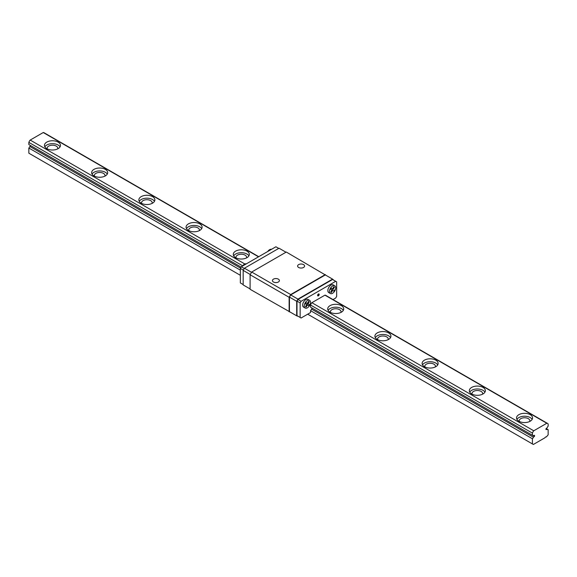 <?xml version="1.0" encoding="UTF-8"?>
<svg xmlns="http://www.w3.org/2000/svg" width="577" height="577" viewBox="0 0 577 577"><rect width="100%" height="100%" fill="white"/><g stroke="black" fill="none" stroke-linecap="round" stroke-linejoin="round"><path stroke-width="0.87" d="M298.626 264.612A3.491 2.012 180 0 1 302.42 264.172A3.491 2.012 180 0 1 304.577 266.033A3.491 2.012 180 0 1 301.086 268.053A3.491 2.012 180 0 1 297.602 266.033A3.491 2.012 180 0 1 298.626 264.612M309.611 300.343L308.039 299.434A4.45 2.568 120 0 0 304.606 300.624A4.45 2.568 120 0 0 302.665 305.103A4.45 2.568 120 0 0 303.581 307.137L305.161 308.046A4.45 2.568 120 0 0 309.611 305.478A4.45 2.568 120 0 0 309.611 300.343A4.45 2.568 120 0 0 306.178 301.533A4.45 2.568 120 0 0 304.238 306.012A4.45 2.568 120 0 0 305.161 308.046M333.016 299.571L335.706 298.013L336.651 296.383L336.651 281.843L335.706 281.302L301.086 301.288L300.148 302.925L300.148 317.458L301.086 318.006L310.534 312.554L310.534 310.65A2.229 1.284 120 0 0 311.508 309.077L312.518 308.334M532.412 435.289L310.534 307.188L310.534 305.017A4.227 2.438 -60 0 1 311.868 302.694L324.93 295.157A4.227 2.438 -60 0 1 325.709 295.352L547.587 423.453A4.227 2.438 120 0 0 546.808 423.258L533.754 430.795A4.227 2.438 120 0 0 532.412 433.118L532.412 435.289A2.229 1.284 -60 0 1 533.054 435.368A2.229 1.284 -60 0 1 533.386 435.743L534.439 435.303A1.204 0.692 -60 0 1 534.439 436.407L533.386 437.178A2.229 1.284 -60 0 1 532.412 438.758L532.412 443.929L533.357 444.47L544.926 437.792A1.334 0.772 -60 0 1 546.296 436.955A1.334 0.772 -60 0 1 546.332 436.977L548.15 434.842L548.15 429.67A2.229 1.284 -60 0 1 547.508 429.591A2.229 1.284 -60 0 1 547.176 429.216L546.123 429.656A1.204 0.692 -60 0 1 546.123 428.552L547.176 427.781A2.229 1.284 -60 0 1 548.15 426.201L548.15 424.03A4.227 2.438 120 0 0 547.587 423.453M317.61 295.381A1.111 0.642 -60 0 1 318.1 294.263A1.111 0.642 -60 0 1 318.958 293.96A1.111 0.642 -60 0 1 318.958 295.251A1.111 0.642 -60 0 1 317.84 295.893A1.111 0.642 -60 0 1 317.61 295.381M334.79 285.803L333.21 284.894A4.45 2.568 120 0 0 329.784 286.084A4.45 2.568 120 0 0 327.844 290.563A4.45 2.568 120 0 0 328.76 292.604L330.34 293.513A4.45 2.568 120 0 0 334.79 290.945A4.45 2.568 120 0 0 334.79 285.803A4.45 2.568 120 0 0 331.357 286.993A4.45 2.568 120 0 0 329.417 291.472A4.45 2.568 120 0 0 330.34 293.513M278.741 248.413L275.914 246.776L241.294 266.762L240.349 268.399L240.349 282.932L243.177 284.569M334.451 287.151L333.787 286.769L334.451 287.151L333.232 289.272L331.652 288.363L332.879 289.07L332.215 290.224M307.036 304.764L307.7 303.61L306.481 302.903L308.053 303.812L309.272 301.692L308.608 301.302L307.382 303.423L306.156 302.716L305.493 303.87L306.719 304.577L305.493 306.697L306.156 307.087L307.382 304.966L308.608 305.673L309.272 304.512L308.053 303.812M267.728 251.5A4.45 2.568 -60 0 1 269.618 249.682A4.45 2.568 -60 0 1 271.507 249.322M242.549 266.033A4.45 2.568 -60 0 1 244.439 264.216A4.45 2.568 -60 0 1 246.329 263.855M318.778 293.909A1.111 0.642 -60 0 1 318.641 295.063A1.111 0.642 -60 0 1 317.711 295.763M309.272 301.692L308.608 301.302M309.272 304.512L307.7 303.61M307.382 304.966L306.719 304.577M334.451 289.979L333.787 291.133L330.671 289.337L331.335 288.183L332.561 288.889L333.787 286.769M332.561 290.426L331.335 292.546L330.671 292.164L331.898 290.043M273.448 279.145A3.491 2.012 180 0 1 277.248 278.713A3.491 2.012 180 0 1 279.398 280.573A3.491 2.012 180 0 1 275.914 282.586A3.491 2.012 180 0 1 272.423 280.573A3.491 2.012 180 0 1 273.448 279.145M297.941 316.189L296.996 315.641L296.996 301.107L297.941 299.47L332.561 279.484L335.706 281.302M298.259 316.369L296.686 315.821L296.686 301.288L297.941 299.11L332.561 279.117L333.823 280.206M250.101 288.933L243.177 284.93L243.177 270.397L244.439 268.218L279.059 248.225L285.983 252.228M244.439 268.218L251.522 272.308M243.177 270.397L250.259 274.486M297.941 299.11L290.7 294.926L325.32 274.94L332.561 279.117M290.7 294.926L289.445 297.105L296.686 301.288M289.445 297.105L289.445 311.645L296.686 315.821M289.445 311.645L290.7 312.373M240.349 268.399L243.335 270.123M241.294 266.762L244.28 268.485M296.996 315.641L300.148 317.458M296.996 301.107L300.148 302.925M297.941 299.47L301.086 301.288M291.017 312.554L250.101 289.293L250.101 274.76L251.68 272.034L286.3 252.041L326.899 275.849M289.127 311.825L289.127 297.292L290.7 294.566L325.32 274.573M250.101 274.76L289.127 297.292M251.68 272.034L290.7 294.566M60.058 146.839A8.013 4.623 -0 0 0 52.457 143.666A8.013 4.623 -0 0 0 44.847 146.839M47.213 148.88A5.344 3.087 180 0 1 47.112 148.289A5.344 3.087 180 0 1 50.408 145.44A5.344 3.087 180 0 1 56.229 146.111A5.344 3.087 180 0 1 57.794 148.289A5.344 3.087 180 0 1 57.7 148.88M46.787 148.657A8.013 4.623 180 0 1 44.443 145.382A8.013 4.623 180 0 1 52.457 140.759A8.013 4.623 180 0 1 60.47 145.382A8.013 4.623 180 0 1 55.522 149.659A8.013 4.623 180 0 1 46.787 148.657M94.419 176.136A5.344 3.087 180 0 1 94.325 175.545A5.344 3.087 180 0 1 97.621 172.696A5.344 3.087 180 0 1 103.442 173.367A5.344 3.087 180 0 1 105.007 175.545A5.344 3.087 180 0 1 104.906 176.136M107.272 174.095A8.013 4.623 -0 0 0 99.662 170.922A8.013 4.623 -0 0 0 92.06 174.095M94.001 175.913A8.013 4.623 180 0 1 91.649 172.638A8.013 4.623 180 0 1 99.662 168.015A8.013 4.623 180 0 1 107.675 172.638A8.013 4.623 180 0 1 102.728 176.915A8.013 4.623 180 0 1 94.001 175.913M141.632 203.392A5.344 3.087 180 0 1 141.531 202.801A5.344 3.087 180 0 1 144.827 199.952A5.344 3.087 180 0 1 150.647 200.623A5.344 3.087 180 0 1 152.213 202.801A5.344 3.087 180 0 1 152.112 203.392M154.477 201.351A8.013 4.623 -0 0 0 146.875 198.178A8.013 4.623 -0 0 0 139.266 201.351M141.206 203.169A8.013 4.623 180 0 1 138.862 199.894A8.013 4.623 180 0 1 146.875 195.271A8.013 4.623 180 0 1 154.881 199.894A8.013 4.623 180 0 1 149.941 204.171A8.013 4.623 180 0 1 141.206 203.169M188.838 230.649A5.344 3.087 180 0 1 188.744 230.057A5.344 3.087 180 0 1 192.04 227.208A5.344 3.087 180 0 1 197.861 227.879A5.344 3.087 180 0 1 199.426 230.057A5.344 3.087 180 0 1 199.325 230.649M201.69 228.607A8.013 4.623 -0 0 0 194.081 225.434A8.013 4.623 -0 0 0 186.479 228.607M188.419 230.425A8.013 4.623 180 0 1 186.068 227.15A8.013 4.623 180 0 1 194.081 222.527A8.013 4.623 180 0 1 202.094 227.15A8.013 4.623 180 0 1 197.146 231.427A8.013 4.623 180 0 1 188.419 230.425M236.051 257.905A5.344 3.087 180 0 1 235.95 257.313A5.344 3.087 180 0 1 239.246 254.464A5.344 3.087 180 0 1 245.066 255.135A5.344 3.087 180 0 1 246.631 257.313A5.344 3.087 180 0 1 246.53 257.905M248.896 255.863A8.013 4.623 -0 0 0 241.294 252.69A8.013 4.623 -0 0 0 233.685 255.863M235.625 257.674A8.013 4.623 180 0 1 233.281 254.407A8.013 4.623 180 0 1 241.294 249.783A8.013 4.623 180 0 1 249.3 254.407A8.013 4.623 180 0 1 244.359 258.684A8.013 4.623 180 0 1 235.625 257.674M330.47 312.417A5.344 3.087 180 0 1 330.369 311.825A5.344 3.087 180 0 1 333.665 308.976A5.344 3.087 180 0 1 339.485 309.647A5.344 3.087 180 0 1 341.05 311.825A5.344 3.087 180 0 1 340.949 312.417M343.315 310.376A8.013 4.623 -0 0 0 335.706 307.202A8.013 4.623 -0 0 0 328.104 310.376M330.044 312.186A8.013 4.623 180 0 1 327.7 308.919A8.013 4.623 180 0 1 335.706 304.295A8.013 4.623 180 0 1 343.719 308.919A8.013 4.623 180 0 1 338.778 313.188A8.013 4.623 180 0 1 330.044 312.186M377.675 339.673A5.344 3.087 180 0 1 377.574 339.081A5.344 3.087 180 0 1 380.878 336.232A5.344 3.087 180 0 1 386.698 336.903A5.344 3.087 180 0 1 388.256 339.081A5.344 3.087 180 0 1 388.162 339.673M390.521 337.632A8.013 4.623 -0 0 0 382.919 334.458A8.013 4.623 -0 0 0 375.31 337.632M377.25 339.442A8.013 4.623 180 0 1 374.906 336.175A8.013 4.623 180 0 1 382.919 331.551A8.013 4.623 180 0 1 390.932 336.175A8.013 4.623 180 0 1 385.984 340.444A8.013 4.623 180 0 1 377.25 339.442M424.888 366.929A5.344 3.087 180 0 1 424.787 366.337A5.344 3.087 180 0 1 428.084 363.488A5.344 3.087 180 0 1 433.904 364.159A5.344 3.087 180 0 1 435.469 366.337A5.344 3.087 180 0 1 435.368 366.929M437.734 364.88A8.013 4.623 -0 0 0 430.125 361.714A8.013 4.623 -0 0 0 422.523 364.88M424.463 366.698A8.013 4.623 180 0 1 422.119 363.431A8.013 4.623 180 0 1 430.125 358.807A8.013 4.623 180 0 1 438.138 363.431A8.013 4.623 180 0 1 433.19 367.7A8.013 4.623 180 0 1 424.463 366.698M472.094 394.185A5.344 3.087 180 0 1 471.993 393.593A5.344 3.087 180 0 1 475.289 390.744A5.344 3.087 180 0 1 481.11 391.415A5.344 3.087 180 0 1 482.675 393.593A5.344 3.087 180 0 1 482.581 394.185M484.94 392.136A8.013 4.623 -0 0 0 477.338 388.97A8.013 4.623 -0 0 0 469.728 392.136M471.669 393.954A8.013 4.623 180 0 1 469.325 390.687A8.013 4.623 180 0 1 477.338 386.063A8.013 4.623 180 0 1 485.351 390.687A8.013 4.623 180 0 1 480.403 394.957A8.013 4.623 180 0 1 471.669 393.954M30.833 145.707L29.824 146.45A2.229 1.284 -60 0 1 28.85 148.022L240.349 270.13M310.534 310.65L532.412 438.758M29.824 146.45L240.522 268.096M311.508 309.077L533.386 437.178M28.85 148.022L28.85 153.194L240.349 275.301M307.7 314.191L532.412 443.929M546.167 428.523L548.15 429.67M546.109 428.596L547.176 429.216M258.741 256.693L44.025 132.724A4.227 2.438 120 0 0 43.246 132.53L258.518 256.815M324.93 295.157L546.808 423.258M518.882 421.21A8.013 4.623 180 0 1 516.53 417.943A8.013 4.623 180 0 1 524.543 413.32A8.013 4.623 180 0 1 532.557 417.943A8.013 4.623 180 0 1 527.609 422.213A8.013 4.623 180 0 1 518.882 421.21M43.246 132.53L30.192 140.067L244.864 264.006M311.868 302.694L533.754 430.795M30.192 140.067A4.227 2.438 120 0 0 28.85 142.389L242.686 265.846M310.534 305.017L532.412 433.118M28.85 142.389L28.85 144.56L241.099 267.101M532.564 435.267L533.386 435.743M532.484 435.274L534.439 436.407M519.3 421.441A5.344 3.087 180 0 1 519.206 420.849A5.344 3.087 180 0 1 522.502 418A5.344 3.087 180 0 1 528.323 418.671A5.344 3.087 180 0 1 529.888 420.849A5.344 3.087 180 0 1 529.787 421.441M532.153 419.392A8.013 4.623 -0 0 0 524.543 416.226A8.013 4.623 -0 0 0 516.942 419.392"/></g></svg>
